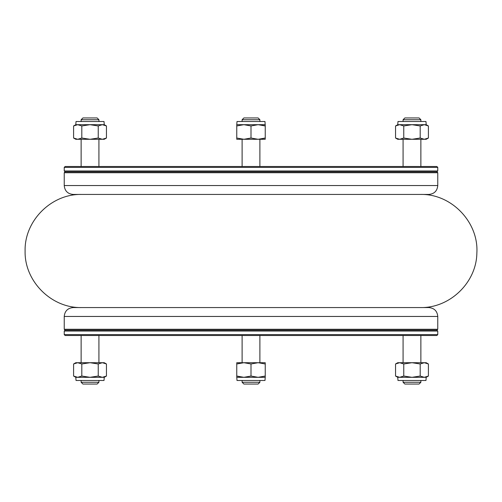 <?xml version="1.0" encoding="UTF-8"?>
<svg xmlns="http://www.w3.org/2000/svg" width="502" height="502" viewBox="0 0 502 502"><rect width="100%" height="100%" fill="white"/><g stroke="black" fill="none" stroke-linecap="round" stroke-linejoin="round"><path stroke-width="0.75" d="M104.253 124.684L104.014 121.509L76.034 121.509L75.796 124.684L73.593 125.952L73.593 138.025L77.703 139.292L73.593 138.025L75.796 139.292L104.253 139.292L106.455 138.025L106.455 125.952L102.345 124.684L98.241 125.952L90.021 124.684L81.807 125.952L77.703 124.684L73.593 125.952L77.703 124.684L104.253 124.684L106.455 125.952M106.455 138.025L102.345 139.292L98.241 138.025L90.021 139.292L81.807 138.025L81.807 125.952M81.807 138.025L77.703 139.292M98.241 138.025L98.241 125.952M75.796 124.684L77.703 124.684M426.204 124.684L425.966 121.509L397.986 121.509L397.747 124.684L395.545 125.952L395.545 138.025L399.655 139.292L395.545 138.025L397.747 139.292L426.204 139.292L428.407 138.025L428.407 125.952L424.297 124.684L420.193 125.952L411.979 124.684L403.759 125.952L399.655 124.684L395.545 125.952L399.655 124.684L426.204 124.684L428.407 125.952M428.407 138.025L424.297 139.292L420.193 138.025L420.193 125.952M420.193 138.025L411.979 139.292L403.759 138.025L403.759 125.952M403.759 138.025L399.655 139.292M397.747 124.684L399.655 124.684M75.796 377.316L76.034 380.491L104.014 380.491L104.253 377.316L106.455 376.048L106.455 363.975L102.345 362.708L106.455 363.975L104.253 362.708L75.796 362.708L73.593 363.975L73.593 376.048L77.703 377.316L81.807 376.048L90.021 377.316L98.241 376.048L102.345 377.316L106.455 376.048L102.345 377.316L75.796 377.316L73.593 376.048M73.593 363.975L77.703 362.708L81.807 363.975L81.807 376.048M81.807 363.975L90.021 362.708L98.241 363.975L98.241 376.048M98.241 363.975L102.345 362.708M104.253 377.316L102.345 377.316M259.892 139.211L265.232 138.025L258.116 139.292L251 138.025L243.884 139.292L236.768 138.025L236.768 139.292L265.232 139.292L265.232 125.952L259.892 124.772M397.747 377.316L397.986 380.491L425.966 380.491L426.204 377.316L428.407 376.048L428.407 363.975L424.297 362.708L428.407 363.975L426.204 362.708L397.747 362.708L395.545 363.975L395.545 376.048L399.655 377.316L403.759 376.048L411.979 377.316L420.193 376.048L424.297 377.316L428.407 376.048L424.297 377.316L397.747 377.316L395.545 376.048M395.545 363.975L399.655 362.708L403.759 363.975L411.979 362.708L420.193 363.975L420.193 376.048M420.193 363.975L424.297 362.708M403.759 363.975L403.759 376.048M426.204 377.316L424.297 377.316M242.108 362.789L236.768 363.975L243.884 362.708L251 363.975L258.116 362.708L265.232 363.975L265.232 362.708L236.768 362.708L236.768 376.048L243.884 377.316L251 376.048L258.116 377.316L265.232 376.048L265.232 377.316L236.768 377.316L236.768 376.048L242.108 377.228M264.987 380.491L265.232 377.316L264.987 380.491L237.013 380.491L236.768 377.316M251 363.975L251 376.048M265.232 363.975L265.232 376.048M437.769 331.044L64.231 331.044L64.231 334.602L437.769 334.602L437.769 331.044L436.878 330.153L65.122 330.153L436.878 330.153L437.769 329.262L64.231 329.262L65.122 330.153L64.231 331.044M437.769 334.602L436.878 335.493L65.122 335.493L64.231 334.602M236.768 124.684L237.013 121.509L264.987 121.509L265.232 125.952L258.116 124.684L251 125.952L243.884 124.684L236.768 125.952L236.768 124.684L265.232 124.684M251 138.025L251 125.952M236.768 138.025L236.768 125.952M81.663 307.563C51.436 308.341 24.322 281.227 25.1 251C24.322 220.773 51.436 193.659 81.663 194.437M437.769 172.738L436.878 171.847L437.769 170.956L64.231 170.956L65.122 171.847L436.878 171.847L65.122 171.847L64.231 172.738L437.769 172.738L437.769 185.545C437.242 190.942 434.274 193.91 428.871 194.437L73.129 194.437C67.726 193.91 64.758 190.942 64.231 185.545L437.769 185.545M403.081 119.727L404.863 117.951L419.088 117.951L420.871 119.727L403.081 119.727L403.081 121.509M420.871 119.727L420.871 121.509M420.871 139.292L420.871 166.507M81.129 119.727L82.912 117.951L97.137 117.951L98.919 119.727L81.129 119.727L81.129 121.509M81.129 139.292L81.129 166.507M242.108 119.727L243.884 117.951L258.116 117.951L259.892 119.727L242.108 119.727L242.108 121.509M437.769 316.455L64.231 316.455C64.758 311.058 67.726 308.09 73.129 307.563L428.871 307.563C434.274 308.09 437.242 311.058 437.769 316.455L437.769 329.262M420.871 382.273L419.088 384.049L404.863 384.049L403.081 382.273L420.871 382.273L420.871 380.491M420.871 362.708L420.871 335.493M259.892 382.273L258.116 384.049L243.884 384.049L242.108 382.273L259.892 382.273L259.892 380.491M98.919 382.273L97.137 384.049L82.912 384.049L81.129 382.273L98.919 382.273L98.919 380.491M81.129 382.273L81.129 380.491M81.129 362.708L81.129 335.493M437.769 170.956L437.769 167.398L64.231 167.398L64.231 170.956M64.231 167.398L65.122 166.507L436.878 166.507L437.769 167.398M420.337 307.563C449.773 308.278 476.448 282.601 476.856 253.159C478.889 222.198 451.354 193.59 420.337 194.437M64.231 185.545L64.231 172.738M403.081 139.292L403.081 166.507M98.919 119.727L98.919 121.509M98.919 139.292L98.919 166.507M242.108 139.292L242.108 166.507M259.892 119.727L259.892 121.509M259.892 139.292L259.892 166.507M64.231 316.455L64.231 329.262M403.081 382.273L403.081 380.491M403.081 362.708L403.081 335.493M259.892 362.708L259.892 335.493M242.108 382.273L242.108 380.491M242.108 362.708L242.108 335.493M98.919 362.708L98.919 335.493"/></g></svg>
